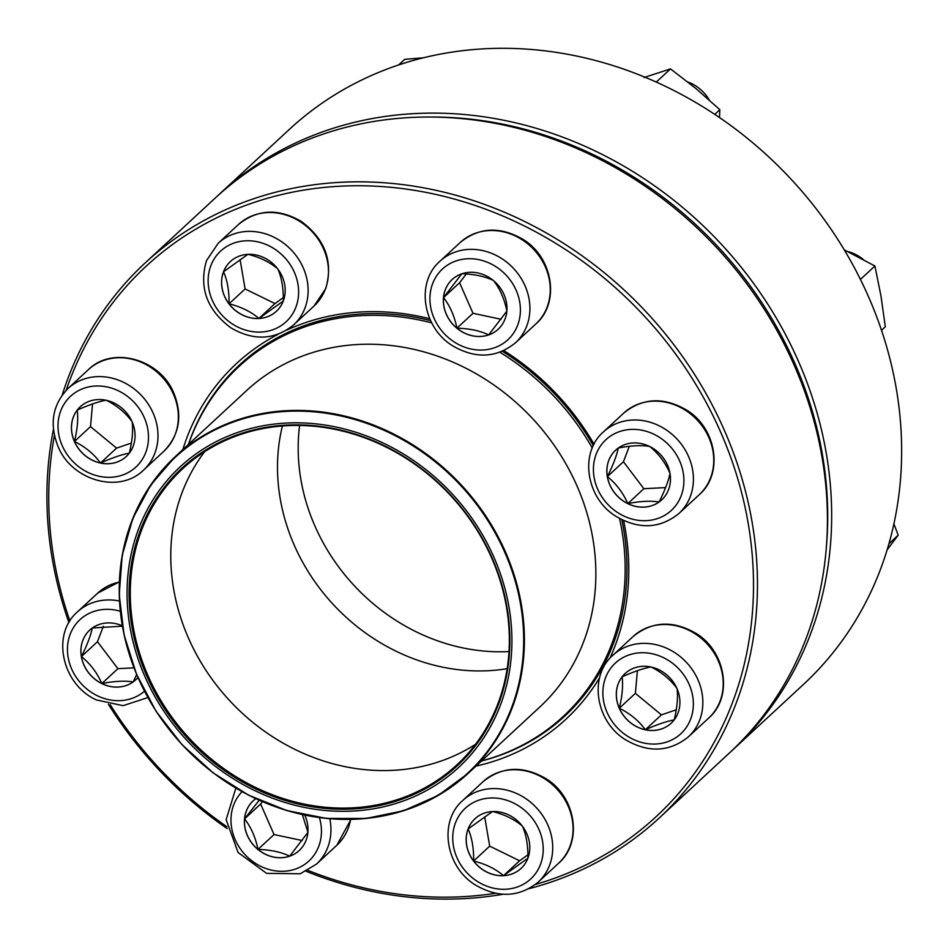 <?xml version="1.0" encoding="UTF-8"?>
<svg xmlns="http://www.w3.org/2000/svg" width="949" height="949" viewBox="0 0 949 949"><rect width="100%" height="100%" fill="white"/><g stroke="black" fill="none" stroke-linecap="round" stroke-linejoin="round"><path stroke-width="1.42" d="M62.207 395.057A378.271 334.309 47.2 0 1 145.15 262.944A378.271 334.309 47.2 0 1 724.336 430.253A378.271 334.309 47.2 0 1 659.211 818.014A378.271 334.309 47.2 0 1 529.079 888.644M503.006 894.255A378.271 334.309 47.2 0 1 306.136 871.277M227.202 828.607A378.271 334.309 47.2 0 1 108.376 704.253M68.933 622.627A378.271 334.309 47.2 0 1 53.441 429.351M659.211 818.014L729.188 753.209A378.271 334.309 -132.8 0 0 794.301 365.448A378.271 334.309 -132.8 0 0 215.126 198.139L145.15 262.944M535.461 884.456A375.187 331.581 -132.8 0 0 720.647 432.127A375.187 331.581 -132.8 0 0 380.11 186.455A375.187 331.581 -132.8 0 0 66.181 390.312M54.425 435.413A375.187 331.581 -132.8 0 0 69.906 620.99M110.191 704.656A375.187 331.581 -132.8 0 0 226.858 826.733M307.856 870.363A375.187 331.581 -132.8 0 0 495.485 893.282M623.6 520.562A242.41 214.225 47.2 0 1 609.875 658.333M599.578 677.8A242.41 214.225 47.2 0 1 475.959 766.14M182.837 449.636A242.41 214.225 47.2 0 1 278.199 334.262M287.013 329.967A242.41 214.225 47.2 0 1 429.743 318.722M503.86 350.62A242.41 214.225 47.2 0 1 594.05 444.215M593.327 445.65A239.314 211.497 -132.8 0 0 502.365 351.296M430.609 320.62A239.314 211.497 -132.8 0 0 239.575 364.891A239.314 211.497 -132.8 0 0 188.4 444.476M481.523 760.991A239.314 211.497 -132.8 0 0 564.797 716.056A239.314 211.497 -132.8 0 0 621.797 519.684M619.27 708.262A33.879 29.941 47.2 0 1 625.094 673.541A33.879 29.941 47.2 0 1 670.077 678.061A33.879 29.941 47.2 0 1 671.133 723.245A33.879 29.941 47.2 0 1 619.27 708.262M625.118 673.517A33.879 29.941 -132.8 0 0 622.129 676.815A33.879 29.941 -132.8 0 0 619.317 708.215A33.879 29.941 -132.8 0 0 645.356 729.745C638.772 720.742 630.089 713.565 619.317 708.215C622.283 695.937 623.208 685.475 622.129 676.815C633.766 671.643 643.386 668.357 650.967 666.945C661.631 672.2 670.302 679.377 677.017 688.476C678.12 696.993 677.183 707.468 674.205 719.876C666.625 721.287 657.005 724.585 645.356 729.745A33.879 29.941 -132.8 0 0 671.157 723.221M637.408 670.682L635.379 693.339L661.417 714.87L676.246 709.805M619.317 708.215L635.379 693.339M645.356 729.745L661.417 714.87M188.507 444.381A238.543 210.82 47.2 0 1 239.041 366.444A238.543 210.82 47.2 0 1 431.748 322.897M499.945 352.245A238.543 210.82 47.2 0 1 592.271 448.011M619.543 518.486A238.543 210.82 47.2 0 1 563.208 716.471A238.543 210.82 47.2 0 1 481.618 760.896M166.751 715.427A204.889 181.069 47.2 0 1 294.498 422.815A204.889 181.069 47.2 0 1 497.229 712.948A204.889 181.069 47.2 0 1 166.751 715.427M168.364 714.383A202.73 179.159 47.2 0 1 294.759 424.855A202.73 179.159 47.2 0 1 495.354 711.928A202.73 179.159 47.2 0 1 168.364 714.383M169.373 713.648A201.793 178.341 47.2 0 1 182.694 468.711A201.793 178.341 47.2 0 1 450.656 495.58A201.793 178.341 47.2 0 1 456.932 764.823A201.793 178.341 47.2 0 1 169.373 713.648M475.532 744.289A201.793 178.341 47.2 0 1 209.871 676.139A201.793 178.341 47.2 0 1 204.593 451.736M507.157 668.677A191.449 169.195 47.2 0 1 314.582 581.334A191.449 169.195 47.2 0 1 282.399 425.982M509.008 651.56A191.449 169.195 47.2 0 1 335.258 562.188A191.449 169.195 47.2 0 1 299.611 425.46M733.423 749.283L803.4 684.49A378.271 334.309 -132.8 0 0 791.644 179.8A378.271 334.309 -132.8 0 0 289.338 129.408L219.361 194.213A378.271 334.309 47.2 0 1 721.667 244.593A378.271 334.309 47.2 0 1 733.423 749.283A378.271 334.309 47.2 0 1 731.299 751.24M217.25 196.182A378.271 334.309 47.2 0 1 219.361 194.213M826.413 546.529A375.187 331.581 -132.8 0 0 428.651 117.035M888.928 543.741L898.193 535.153L887.113 549.874M893.899 523.884L898.193 535.153M627.752 503.634A33.879 29.941 47.2 0 1 615.64 450.182A33.879 29.941 47.2 0 1 660.623 454.701A33.879 29.941 47.2 0 1 661.678 499.898A33.879 29.941 47.2 0 1 627.752 503.634M863.507 259.682A37.058 32.752 -132.8 0 0 855.203 254.273A37.058 32.752 -132.8 0 0 847.552 251.473M615.676 450.158A33.879 29.941 -132.8 0 0 607.372 476.612A33.879 29.941 -132.8 0 0 627.799 503.587A33.879 29.941 -132.8 0 0 659.14 501.962C650.789 500.621 640.35 501.155 627.799 503.587C623.066 492.768 616.257 483.788 607.372 476.612C613.042 465.212 616.684 455.674 618.285 448.023C630.694 445.603 641.144 445.069 649.626 446.398C658.416 453.456 665.225 462.436 670.053 473.373C668.44 481.013 664.798 490.55 659.14 501.962A33.879 29.941 -132.8 0 0 661.702 499.874M629.329 446.303L623.434 461.736L643.861 488.711L665.629 487.584M607.372 476.612L623.434 461.736M627.799 503.587L643.861 488.711M881.514 330.299L885.322 326.764L880.909 295.649L874.919 265.993L860.435 279.409M844.29 249.895L874.919 265.993M488.569 334.961A33.879 29.941 47.2 0 1 449.304 319.766A33.879 29.941 47.2 0 1 452.139 279.54A33.879 29.941 47.2 0 1 497.122 284.059A33.879 29.941 47.2 0 1 498.178 329.244A33.879 29.941 47.2 0 1 488.569 334.961M709.2 99.942A37.058 32.752 -132.8 0 0 687.8 81.97M452.175 279.516A33.879 29.941 -132.8 0 0 443.527 297.618L461.795 273.787C474.322 274.131 484.88 276.384 493.492 280.513C499.981 288.828 504.453 299.018 506.908 311.082L488.628 334.902A33.879 29.941 -132.8 0 0 498.201 329.22M456.932 328.176A33.879 29.941 -132.8 0 0 488.628 334.902C480.158 330.798 469.601 328.556 456.932 328.176C454.488 316.112 450.016 305.922 443.527 297.618A33.879 29.941 -132.8 0 0 456.932 328.176L472.993 313.3L501.06 319.267M466.279 274.012L459.577 282.743L472.993 313.3M443.527 297.618L459.577 282.743M714.787 114.39L719.852 109.693L719.484 117.546M656.281 82.077L670.516 68.897L695.973 88.565L719.852 109.693M643.968 77.521L670.516 68.897M283.265 301.047A33.879 29.941 47.2 0 1 276.396 311.272A33.879 29.941 47.2 0 1 231.414 306.764A33.879 29.941 47.2 0 1 230.37 261.568A33.879 29.941 47.2 0 1 270.18 261.426A33.879 29.941 47.2 0 1 283.265 301.047M230.393 261.544A33.879 29.941 -132.8 0 0 223.549 271.746A33.879 29.941 -132.8 0 0 229.041 303.822C229.255 291.319 227.428 280.619 223.549 271.746L247.95 254.296C259.931 257.298 269.896 262.173 277.832 268.923C281.675 277.666 283.514 288.366 283.324 300.999L258.923 318.449A33.879 29.941 -132.8 0 0 276.432 311.248M229.041 303.822A33.879 29.941 -132.8 0 0 258.923 318.449C250.987 311.687 241.022 306.812 229.041 303.822L245.103 288.947L274.985 303.573L283.312 297.618M240.085 259.611L245.103 288.947M258.923 318.449L274.985 303.573M398.651 64.947L404.713 59.336L423.408 57.794M132.101 421.783A33.879 29.941 47.2 0 1 126.264 456.505A33.879 29.941 47.2 0 1 81.282 451.985A33.879 29.941 47.2 0 1 80.226 406.801A33.879 29.941 47.2 0 1 132.101 421.783M74.449 441.475A33.879 29.941 -132.8 0 0 100.499 463.005C93.904 453.99 85.22 446.813 74.449 441.475C77.415 429.185 78.352 418.723 77.26 410.063A33.879 29.941 -132.8 0 0 74.449 441.475L90.511 426.599L116.561 448.13L131.389 443.053M80.262 406.765A33.879 29.941 -132.8 0 0 77.26 410.063C88.898 404.903 98.518 401.617 106.11 400.193C116.763 405.448 125.446 412.625 132.148 421.724C133.251 430.253 132.314 440.716 129.349 453.136C121.745 454.547 112.136 457.833 100.499 463.005A33.879 29.941 -132.8 0 0 126.288 456.481M92.539 403.93L90.511 426.599M100.499 463.005L116.561 448.13M137.925 677.55A33.879 29.941 47.2 0 1 135.719 679.852A33.879 29.941 47.2 0 1 90.736 675.344A33.879 29.941 47.2 0 1 89.68 630.148A33.879 29.941 47.2 0 1 122.291 625.806M101.84 683.541A33.879 29.941 -132.8 0 0 133.18 681.916C124.829 680.575 114.378 681.121 101.84 683.541C97.106 672.734 90.297 663.742 81.412 656.578A33.879 29.941 -132.8 0 0 101.84 683.541L117.901 668.665L133.939 667.835M89.704 630.124A33.879 29.941 -132.8 0 0 81.412 656.578C87.083 645.178 90.713 635.652 92.326 627.989L122.362 626.186M136.656 674.585L133.18 681.916A33.879 29.941 -132.8 0 0 135.743 679.828M103.37 626.269L97.474 641.702L117.901 668.665M81.412 656.578L97.474 641.702M304.748 815.096A33.879 29.941 47.2 0 1 299.22 850.506A33.879 29.941 47.2 0 1 254.237 845.986A33.879 29.941 47.2 0 1 253.181 800.802A33.879 29.941 47.2 0 1 255.756 798.702M307.951 832.332L289.67 856.164A33.879 29.941 -132.8 0 0 299.243 850.482M257.974 849.426A33.879 29.941 -132.8 0 0 289.67 856.164C281.201 852.048 270.643 849.806 257.974 849.426C255.53 837.374 251.058 827.184 244.569 818.868A33.879 29.941 -132.8 0 0 257.974 849.426L274.036 834.551L302.102 840.517M253.217 800.766A33.879 29.941 -132.8 0 0 244.569 818.868L259.172 800.268M302.34 814.586L307.915 832.166M262.399 801.68L260.631 803.993L274.036 834.551M244.569 818.868L260.631 803.993M468.094 828.987A33.879 29.941 47.2 0 1 474.963 818.773A33.879 29.941 47.2 0 1 519.945 823.281A33.879 29.941 47.2 0 1 520.989 868.477A33.879 29.941 47.2 0 1 481.19 868.62A33.879 29.941 47.2 0 1 468.094 828.987M474.986 818.75A33.879 29.941 -132.8 0 0 468.142 828.94A33.879 29.941 -132.8 0 0 473.634 861.016A33.879 29.941 -132.8 0 0 503.528 875.654C495.592 868.893 485.627 864.017 473.634 861.016C473.848 848.513 472.021 837.825 468.142 828.94L492.543 811.502C504.524 814.503 514.488 819.378 522.424 826.128C526.268 834.871 528.107 845.559 527.917 858.204L503.528 875.654A33.879 29.941 -132.8 0 0 521.025 868.454M484.678 816.816L489.696 846.14L519.589 860.779L527.905 854.824M473.634 861.016L489.696 846.14M503.528 875.654L519.589 860.779M689.14 684.359A48.174 42.575 -132.8 0 0 611.073 667.776A48.174 42.575 -132.8 0 0 644.122 743.055A48.174 42.575 -132.8 0 0 689.14 684.359M633.244 636.411C652.248 621.132 673.197 620.148 696.08 633.446C725.926 651.417 733.304 696.827 708.784 717.966A55.588 49.123 -132.8 0 0 718.346 660.99A55.588 49.123 -132.8 0 0 633.244 636.411L612.888 655.261A55.588 49.123 47.2 0 1 697.99 679.84A55.588 49.123 47.2 0 1 688.428 736.815C669.425 752.094 648.475 753.079 625.593 739.793C595.747 721.809 588.368 676.4 612.888 655.261M246.716 390.466A215.696 190.619 47.2 0 1 533.136 419.197A215.696 190.619 47.2 0 1 539.839 706.981L468.379 773.162A215.696 190.619 47.2 0 1 161.022 718.452A215.696 190.619 47.2 0 1 175.257 456.647A215.696 190.619 47.2 0 1 482.614 511.357A215.696 190.619 47.2 0 1 468.379 773.162L438.248 795.404L403.645 810.719L365.899 818.489L326.468 818.441L286.859 810.576L248.602 795.191L213.145 772.877L181.876 744.49L155.968 711.133L136.442 674.075L124.046 634.751L119.23 594.655L122.207 555.343L132.86 518.308L150.772 484.986L175.257 456.647L246.716 390.466M481.997 511.831A215.233 190.215 -132.8 0 0 198.59 439.197A215.233 190.215 -132.8 0 0 161.093 718.488A215.233 190.215 -132.8 0 0 444.5 791.122A215.233 190.215 -132.8 0 0 481.997 511.831M654.181 434.381A48.174 42.575 -132.8 0 0 594.098 477.347A48.174 42.575 -132.8 0 0 667.705 513.385A48.174 42.575 -132.8 0 0 654.181 434.381M623.79 413.052C642.793 397.773 663.742 396.789 686.625 410.087C716.471 428.07 723.85 473.48 699.33 494.619A55.588 49.123 -132.8 0 0 679.472 406.919A55.588 49.123 -132.8 0 0 623.79 413.052L603.434 431.902A55.588 49.123 47.2 0 1 659.116 425.769A55.588 49.123 47.2 0 1 678.974 513.468C659.97 528.735 639.021 529.732 616.138 516.434C586.292 498.45 578.914 453.041 603.434 431.902M456.078 260.928A48.174 42.575 -132.8 0 0 449.174 338.283A48.174 42.575 -132.8 0 0 520.23 313.965A48.174 42.575 -132.8 0 0 456.078 260.928M460.289 242.41C479.292 227.131 500.242 226.147 523.124 239.445C552.97 257.416 560.349 302.826 535.829 323.965A55.588 49.123 -132.8 0 0 540.479 257.962A55.588 49.123 -132.8 0 0 476.042 233.039A55.588 49.123 -132.8 0 0 460.289 242.41L439.933 261.26A55.588 49.123 47.2 0 1 455.686 251.888A55.588 49.123 47.2 0 1 520.135 276.811A55.588 49.123 47.2 0 1 515.473 342.814C496.469 358.093 475.52 359.078 452.637 345.792C422.791 327.808 415.413 282.399 439.933 261.26M210.88 265.613A48.174 42.575 -132.8 0 0 261.189 332.031A48.174 42.575 -132.8 0 0 288.069 261.616A48.174 42.575 -132.8 0 0 210.88 265.613M238.519 224.439C257.523 209.16 278.46 208.175 301.343 221.461C325.341 239.397 333.455 261.794 325.709 288.662L314.048 305.993A55.588 49.123 -132.8 0 0 325.317 289.22A55.588 49.123 -132.8 0 0 303.834 224.201A55.588 49.123 -132.8 0 0 238.519 224.439L218.163 243.288A55.588 49.123 47.2 0 1 291.972 250.69A55.588 49.123 47.2 0 1 293.692 324.843C274.688 340.122 253.751 341.106 230.868 327.808C206.87 309.884 198.756 287.488 206.502 260.619L218.163 243.288M62.219 445.686A48.174 42.575 -132.8 0 0 140.286 462.27A48.174 42.575 -132.8 0 0 107.237 386.99A48.174 42.575 -132.8 0 0 62.219 445.686M88.376 369.659C112.599 345.412 160.5 359.327 173.964 393.42C182.742 415.864 179.385 435.128 163.916 451.226A55.588 49.123 -132.8 0 0 173.489 394.25A55.588 49.123 -132.8 0 0 88.376 369.659L68.02 388.509A55.588 49.123 47.2 0 1 141.828 395.911A55.588 49.123 47.2 0 1 143.56 470.075C119.337 494.322 71.448 480.408 57.984 446.303C49.206 423.859 52.551 404.594 68.02 388.509M120.286 611.251A48.174 42.575 -132.8 0 0 68.969 637.977A48.174 42.575 -132.8 0 0 97.178 695.664A48.174 42.575 -132.8 0 0 144.45 691.228M119.337 582.081A55.588 49.123 -132.8 0 0 97.83 593.018L77.474 611.868A55.588 49.123 47.2 0 1 119.479 601.037M242.042 791.703A48.174 42.575 -132.8 0 0 240.061 848.442A48.174 42.575 -132.8 0 0 295.281 869.106A48.174 42.575 -132.8 0 0 319.433 817.611M329.813 818.75A55.588 49.123 47.2 0 1 316.515 864.076L300.228 873.768L266.574 873.353L238.08 852.487L226.135 819.699L235.838 788.156M350.905 819.402L336.871 845.227A55.588 49.123 -132.8 0 0 350.596 819.414M540.479 864.432A48.174 42.575 -132.8 0 0 490.17 798.014A48.174 42.575 -132.8 0 0 463.29 868.43A48.174 42.575 -132.8 0 0 540.479 864.432M483.112 781.632C502.116 766.365 523.065 765.369 545.936 778.666C575.794 796.65 583.172 842.06 558.641 863.199A55.588 49.123 -132.8 0 0 569.91 846.425A55.588 49.123 -132.8 0 0 548.427 781.407A55.588 49.123 -132.8 0 0 483.112 781.632L462.756 800.481A55.588 49.123 47.2 0 1 528.083 800.256A55.588 49.123 47.2 0 1 549.566 865.274A55.588 49.123 47.2 0 1 538.285 882.048C519.281 897.327 498.344 898.312 475.461 885.014C445.603 867.03 438.224 821.62 462.756 800.481M708.784 717.966L688.428 736.815M563.208 716.471L576.731 703.956M239.041 366.444L252.553 353.93M699.33 494.619L678.974 513.468M535.829 323.965L515.473 342.814M314.048 305.993L293.692 324.843M163.916 451.226L143.56 470.075M97.83 593.018L119.337 581.867M77.474 611.868C50.819 634.632 62.266 684.846 96.466 699.959L123.073 705.676L147.842 697.562M336.871 845.227L316.515 864.076M558.641 863.199L538.285 882.048"/></g></svg>
